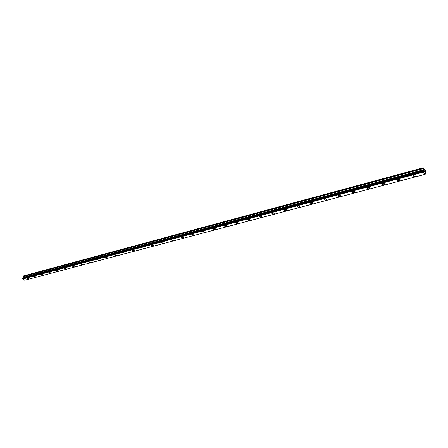 <?xml version="1.0" encoding="UTF-8"?>
<svg xmlns="http://www.w3.org/2000/svg" width="448" height="448" viewBox="0 0 448 448"><rect width="100%" height="100%" fill="white"/><g stroke="black" fill="none" stroke-linecap="round" stroke-linejoin="round"><path stroke-width="0.67" d="M416.086 175.997L415.363 176.439C413.941 176.579 413.302 176.249 413.448 175.448L414.165 175.017C415.593 174.871 416.231 175.196 416.086 176.002L415.363 176.434C413.941 176.585 413.302 176.254 413.448 175.448M398.222 179.262C399.627 179.127 400.26 179.452 400.126 180.242L399.437 180.656C398.037 180.796 397.404 180.466 397.538 179.676L398.222 179.262C399.627 179.122 400.26 179.446 400.126 180.242L399.437 180.656C398.037 180.796 397.404 180.471 397.538 179.676M382.71 183.394C384.093 183.266 384.726 183.59 384.602 184.369L383.947 184.761C382.564 184.89 381.937 184.57 382.054 183.792L382.71 183.394C384.093 183.26 384.726 183.585 384.602 184.363L383.947 184.761C382.564 184.895 381.931 184.57 382.054 183.792M367.618 187.415C368.978 187.292 369.606 187.611 369.494 188.378L368.866 188.759C367.506 188.882 366.878 188.558 366.996 187.796L367.618 187.415C368.978 187.292 369.606 187.611 369.494 188.378L368.866 188.754C367.506 188.882 366.878 188.563 366.996 187.796M352.923 191.335C354.267 191.212 354.889 191.531 354.782 192.287L354.189 192.646C352.845 192.763 352.223 192.444 352.33 191.694L352.923 191.335C354.267 191.212 354.889 191.531 354.788 192.287L354.189 192.646C352.845 192.769 352.223 192.45 352.33 191.694M339.892 196.431C338.565 196.543 337.949 196.23 338.044 195.49L338.615 195.149C339.942 195.031 340.558 195.35 340.463 196.09L339.892 196.431M338.615 195.143C339.942 195.031 340.558 195.345 340.463 196.09L339.892 196.437C338.565 196.549 337.949 196.235 338.044 195.49M324.677 198.862C325.982 198.755 326.592 199.063 326.508 199.797L325.965 200.127C324.654 200.228 324.044 199.92 324.134 199.186L324.677 198.862C325.982 198.75 326.592 199.063 326.508 199.797L325.965 200.122C324.654 200.234 324.044 199.92 324.128 199.192M311.091 202.479C312.379 202.378 312.99 202.686 312.911 203.409L312.39 203.722C311.102 203.823 310.498 203.51 310.57 202.793L311.091 202.479C312.379 202.378 312.99 202.686 312.911 203.403L312.39 203.722C311.102 203.823 310.492 203.515 310.57 202.793M297.847 206.007C299.124 205.912 299.723 206.22 299.656 206.926L299.158 207.228C297.886 207.323 297.282 207.015 297.349 206.31L297.847 206.007C299.124 205.912 299.723 206.214 299.656 206.926L299.158 207.228C297.886 207.323 297.282 207.015 297.349 206.31M286.798 210.19L286.25 210.644L284.396 209.899M286.25 210.65C285.001 210.739 284.402 210.437 284.458 209.737L284.939 209.451C286.194 209.356 286.787 209.664 286.731 210.358L286.25 210.65M274.187 213.55L273.666 213.982L271.818 213.237M273.666 213.982C272.429 214.066 271.835 213.769 271.88 213.08L272.339 212.806C273.577 212.722 274.176 213.018 274.126 213.707L273.666 213.982M261.884 216.826L261.38 217.235L259.554 216.49M261.38 217.235C260.159 217.319 259.571 217.022 259.61 216.345L260.053 216.082C261.274 215.998 261.862 216.294 261.822 216.972L261.38 217.235M249.872 220.018L249.39 220.41L247.576 219.671M249.39 220.416C248.186 220.489 247.598 220.198 247.632 219.531L248.058 219.279C249.262 219.201 249.85 219.492 249.816 220.158L249.39 220.416M238.146 223.138L237.686 223.513L235.883 222.774M237.686 223.513C236.494 223.586 235.917 223.294 235.939 222.639L236.342 222.398C237.535 222.326 238.118 222.617 238.09 223.272L237.686 223.513M226.699 226.184L226.257 226.542L224.465 225.803M226.251 226.542C225.081 226.61 224.498 226.324 224.515 225.68L224.907 225.445C226.083 225.378 226.66 225.663 226.643 226.313L226.251 226.542M215.51 229.158L215.085 229.499L213.31 228.766M215.085 229.505C213.926 229.566 213.349 229.281 213.36 228.648L213.735 228.424C214.894 228.357 215.471 228.642 215.46 229.281L215.085 229.505M204.579 232.064L204.17 232.394L202.412 231.655M204.17 232.394L202.457 231.543L202.815 231.33L204.534 232.182L204.17 232.394M193.9 234.909L193.508 235.217L191.755 234.489M193.508 235.222L191.8 234.382L192.147 234.175L193.85 235.015L193.508 235.222M183.456 237.681L183.075 237.983L181.339 237.255M183.075 237.983L181.384 237.154L181.714 236.953L183.411 237.787L183.075 237.983M173.242 240.397L172.878 240.682L171.153 239.96M172.878 240.688L171.192 239.865L173.197 240.498L172.878 240.688M163.251 243.051L162.904 243.326L161.185 242.603M162.904 243.331L161.23 242.514L163.212 243.146L162.904 243.331M153.479 245.65L153.143 245.913L151.441 245.196M153.143 245.918L151.474 245.106L153.44 245.739L153.143 245.918M143.914 248.192L143.59 248.444L141.898 247.727M143.59 248.444L141.932 247.649L143.59 248.444M134.551 250.678L134.238 250.925L132.558 250.208M134.238 250.925L132.591 250.135L134.238 250.925M125.39 253.114L125.087 253.35L123.413 252.638M125.087 253.35L123.446 252.566L125.087 253.35M116.413 255.5L116.122 255.724L114.458 255.018M116.122 255.724L114.492 254.951L116.122 255.724M107.621 257.835L105.689 257.348M107.341 258.054L105.722 257.286L107.341 258.054M99.008 260.126L97.098 259.633M98.739 260.333L97.126 259.571L98.739 260.333M90.569 262.366L88.676 261.873M90.306 262.567L88.704 261.811L90.306 262.567M82.298 264.561L80.422 264.068M82.046 264.751L80.45 264.012L82.046 264.751M74.189 266.717L72.335 266.218M73.942 266.902L72.358 266.162L73.942 266.902M66.237 268.828L64.4 268.324M66.002 269.002L64.428 268.274L66.002 269.002M58.442 270.9L56.622 270.396M58.212 271.068L56.644 270.346L58.212 271.068M50.792 272.927L48.989 272.423M50.574 273.09L49.011 272.378L50.574 273.09M43.294 274.921L41.507 274.417M43.081 275.078L41.53 274.372L43.081 275.078M35.93 276.875L34.16 276.366M35.722 277.026L34.182 276.326L35.722 277.026M28.706 278.79L26.953 278.286M28.504 278.942L26.97 278.247L28.504 278.942M425.174 174.294L24.713 280.246L22.646 279.037L423.315 171.948L423.237 167.754L425.6 170.878L425.141 171.959L425.538 173.774L425.174 174.294L423.315 171.948M22.54 278.074L423.086 170.666L22.529 278.074L22.607 278.936M22.859 277.99L423.321 170.542M423.237 167.754L23.307 275.985L22.887 277.945M424.609 171.489L424.614 171.17L424.609 171.489M424.614 171.17L424.626 171.948L424.379 171.595M424.626 171.948L424.396 170.85M424.077 171.282L424.088 170.475M22.646 279.037L423.366 172.105M22.596 278.863L423.287 171.836M22.932 277.906L423.338 170.503L22.926 277.906M23.111 276.069L423.108 167.838M22.45 278.471L423.102 171.231M22.422 278.426L423.069 171.158M22.406 278.382L423.046 171.091M22.406 278.314L423.03 170.985M22.462 278.135L423.035 170.738M22.501 278.09L423.058 170.677M23.078 277.844L423.444 170.442M23.156 277.754L423.483 170.318M23.234 277.497L423.494 169.954M23.234 277.351L423.461 169.747M22.977 276.651L423.125 168.661M22.971 276.506L423.091 168.454"/></g></svg>
